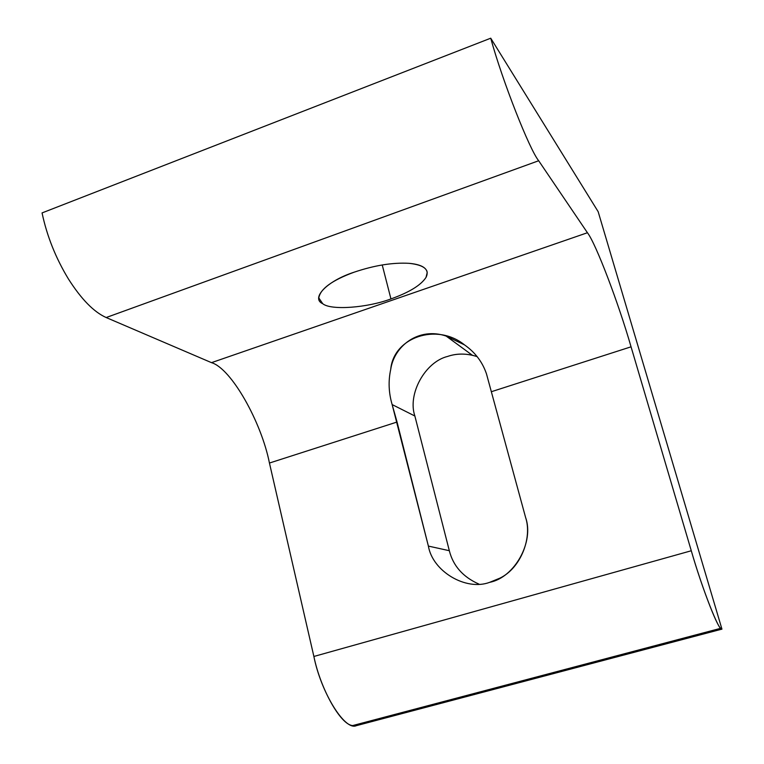 <?xml version="1.0" encoding="UTF-8"?>
<svg xmlns="http://www.w3.org/2000/svg" width="764" height="764" viewBox="0 0 764 764"><rect width="100%" height="100%" fill="white"/><g stroke="black" fill="none" stroke-linecap="round" stroke-linejoin="round"><path stroke-width="1.15" d="M390.948 298.925L382.229 264.946L390.948 298.925C409.284 292.373 420.974 285.192 426.035 277.38L427.229 272.414C426.274 267.352 420.248 264.325 409.141 263.332C392.782 262.386 374.436 265.347 354.095 272.204C332.063 280.321 320.307 288.897 318.798 297.931L322.733 303.709C330.86 310.585 367.427 307.806 390.948 298.925C367.427 307.806 330.86 310.585 322.733 303.709C310.509 298.361 326.868 280.99 354.095 272.204C374.436 265.347 392.782 262.386 409.141 263.332C424.125 264.984 429.76 269.673 426.035 277.38C420.974 285.192 409.284 292.373 390.948 298.925M356.301 725.685C345.07 731.053 321.1 692.891 313.88 656.467C320.383 688.584 340.658 725.093 352.739 725.561L356.301 725.685L721.942 629.125L720.71 628.304C716.498 625.515 701.008 584.546 691.286 550.758L313.88 656.467L269.444 463.041C261.364 421.967 231.263 368.429 211.494 362.652L587.43 232.733L211.494 362.652L106.167 317.537L538.677 160.746L106.167 317.537C93.838 312.008 81.251 299.144 68.407 278.936C55.734 258.06 46.948 236.047 42.058 212.917L490.727 38.2L42.058 212.917C46.948 236.047 55.734 258.06 68.407 278.936C81.251 299.144 93.838 312.008 106.167 317.537L211.494 362.652C231.263 368.429 261.364 421.967 269.444 463.041L397.051 422.024L392.142 404.576L414.871 416.017C407.336 394.195 425.042 361.926 447.608 356.435C455.22 353.808 463.442 353.398 472.276 355.203L477.156 356.626C466.68 353.293 456.834 353.235 447.608 356.435C425.042 361.926 407.336 394.195 414.871 416.017L392.142 404.576L428.384 546.088L449.327 550.71L414.871 416.017L449.327 550.71L428.384 546.088C432.539 571.224 465.801 591.317 489.695 582.321L499.885 578.157C520.867 568.101 532.441 537.684 525.575 517.381L486.487 373.902C482.466 362.002 475.132 352.319 464.474 344.86L446.1 336.055C418.796 326.782 394.119 345.911 390.729 369.356C388.188 381.035 388.666 392.772 392.142 404.576C388.666 392.772 388.188 381.035 390.729 369.356C393.489 337.316 436.817 322.465 464.474 344.86C475.132 352.319 482.466 362.002 486.487 373.902L525.575 517.381C534.418 541.781 514.63 577.546 489.695 582.321C465.801 591.317 432.539 571.224 428.384 546.088L397.051 422.024L269.444 463.041L313.88 656.467L691.286 550.758L631.054 346.818L491.653 391.617L631.054 346.818C618.783 303.957 595.863 243.439 587.43 232.733L538.677 160.746C529.653 149.906 502.425 81.013 490.727 38.2L598.164 211.685L721.942 629.125L356.301 725.685L356.062 724.683M478.98 584.126C463.022 577.04 453.138 565.895 449.327 550.71C453.138 565.895 463.022 577.04 478.98 584.126M691.286 550.758C702.269 589.063 719.392 632.411 721.942 629.125L598.164 211.685L490.727 38.2C502.425 81.013 529.653 149.906 538.677 160.746L587.43 232.733C595.863 243.439 618.783 303.957 631.054 346.818L691.286 550.758M472.276 355.203L446.119 336.055M427.229 272.414L426.809 270.8M352.739 725.561L720.71 628.304"/></g></svg>
